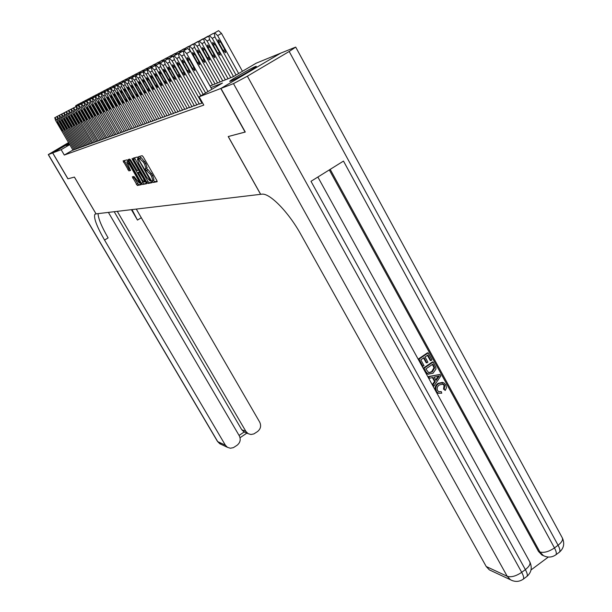 <?xml version="1.0" encoding="UTF-8"?>
<svg xmlns="http://www.w3.org/2000/svg" width="612" height="612" viewBox="0 0 612 612"><rect width="100%" height="100%" fill="white"/><g stroke="black" fill="none" stroke-linecap="round" stroke-linejoin="round"><path stroke-width="0.92" d="M152.495 181.619L153.268 182.468L157.146 181.733L156.771 180.364L143.262 156.894L142.152 155.685L138.419 156.71L138.702 157.682L143.46 162.241L144.577 164.184L145.993 168.484L145.304 168.736L145.61 169.669L150.391 174.282L151.508 176.218L152.901 180.456L152.197 180.693L152.495 181.619M153.444 180.135L154.522 181.71L157.162 181.206M139.697 156.358L140.729 157.766L141.211 157.636L139.941 158.393M146.551 168.147L147.637 169.761L148.127 169.646L146.865 170.404M69.37 143.965L66.218 145.534L69.156 143.583M255.342 66.578L256.183 66.326C258.348 66.042 234.962 79.606 230.525 81.212L229.783 81.419C227.84 81.587 250.606 68.368 255.342 66.578M132.322 176.837L137.325 185.482L141.303 184.702L127.923 161.032L126.875 159.877L123.096 160.91L128.872 170.878L130.547 170.457L126.776 161.973L129.683 164.988L138.197 179.714L139.352 183.118L133.967 176.478L132.322 176.837M245.267 132.001L228.207 136.553L260.613 194.325L96.053 213.863L74.427 177.09L67.963 178.796L52.716 152.916L69.041 143.399L52.655 152.939L67.894 178.811L74.404 177.097L96.023 213.863L94.791 214.407C93.628 218.109 96.88 226.662 104.553 240.072L225.369 445.176L227.442 447.318L230.349 448.236L233.394 447.64L237.066 445.276C240.248 442.66 240.998 439.523 239.315 435.843L108.393 212.402M245.106 132.1L220.779 88.495L199.137 96.788L222.424 83.071L210.895 87.623M72.92 150.017L64.298 155.05L203.804 105.088L199.137 96.788M64.298 155.05L61.146 149.68L52.716 152.916M146.811 182.284L147.89 183.485L152.067 182.69L151.692 181.343L137.272 157.024L133.248 158.125L133.645 159.487L146.811 182.284L148.043 181.542L149.121 182.736L152.082 182.177M146.574 183.73L142.527 184.495L141.464 183.317L128.092 159.541L129.752 159.089L130.807 160.252L137.18 170.618L138.358 170.32L137.922 169.011L132.368 159.395L132.062 158.47L132.835 159.265L146.628 183.699M199.397 104.086L202.572 102.9M194.448 105.891L199.214 103.749M189.621 107.658L194.264 105.562M184.908 109.372L189.437 107.337M180.31 111.055L184.732 109.066M175.82 112.692L180.135 110.749M171.436 114.291L175.652 112.394M167.16 115.852L171.276 114M162.976 117.374L167 115.569M158.883 118.866L162.815 117.099M154.89 120.327L158.73 118.598M150.98 121.75L154.737 120.059M147.163 123.142L150.835 121.49M143.422 124.511L147.018 122.89M139.766 125.843L143.285 124.259M136.185 127.151L139.628 125.605M134.441 127.816L113.212 90.874L110.695 88.702L111.575 91.708L132.521 128.52L136.048 126.914M129.247 129.675L132.544 128.199M125.881 130.907L129.117 129.453M124.244 131.534L103.619 95.755L101.202 93.636L102.082 96.535L122.446 132.192L125.758 130.685M120.985 132.727L100.559 97.316L98.165 95.212L99.045 98.081L119.218 133.37L122.469 131.894M117.787 133.89L97.553 98.838L95.197 96.757L96.069 99.595L116.058 134.518L119.241 133.072M113.105 135.566L116.081 134.227M110.061 136.675L112.983 135.367M108.584 137.249L88.885 103.244L86.621 101.21L87.493 103.956L106.947 137.838L109.946 136.476M104.162 138.825L106.97 137.57M101.294 139.873L104.048 138.633M99.894 140.408L80.723 107.398L78.543 105.409L79.407 108.072L98.356 140.974L101.187 139.689M95.724 141.907L98.379 140.714M94.37 142.428L75.528 110.038L73.402 108.079L74.266 110.68L92.894 142.963L95.617 141.724M90.354 143.866L92.909 142.718M87.738 144.815L90.255 143.69M85.175 145.748L87.646 144.646M82.658 146.666L85.083 145.587M80.187 147.569L82.566 146.505M77.755 148.456L80.088 147.408M75.368 149.328L77.663 148.303M75.276 149.175L73.019 150.185M260.613 194.325L261.699 194.195C269.448 192.627 288.512 211.943 300.89 234.48L486.226 566.521L507.226 576.29L233.478 83.622L220.947 88.426L280.778 53.122L295.703 47.093L289.193 51.484L247.37 76.194L521.699 572.342L525.371 569.611L310.995 181.313L343.485 161.086L554.472 547.931L558.083 545.238L289.193 51.484M280.602 53.229L220.779 88.495M209.985 85.994L233.21 76.714L256.153 63.204L280.587 53.206M69.776 144.646L61.146 149.68M153.964 179.821L152.77 175.46L151.508 176.218M148.127 169.646L152.77 175.46M141.211 157.636L145.847 163.435L147.048 167.856M134.464 157.797L148.043 181.542M150.644 180.976L138.695 159.763L137.432 159.066L138.695 163.45L146.643 177.228L150.131 181.076L150.644 180.976M146.582 183.225L142.527 184.495M129.293 159.212L143.744 183.761M141.609 178.941C143.032 181.244 144.027 182.269 144.6 182.024L143.438 178.566L139.329 172.117L138.144 172.408L141.609 178.941M139.383 171.666L139.918 171.528M128.023 161.208L126.929 161.882M124.282 160.581L129.048 169.011L130.517 170.06M133.523 176.577L138.526 184.755L141.257 184.235M242.444 71.275L221.49 33.4L218.56 30.646L214.192 33.14L214.95 37.003L236.048 75.046M214.192 33.14L214.728 32.857L217.643 35.618L238.642 73.516M218.729 42.695L223.112 50.605L225.576 52.724L224.864 49.779L220.465 41.838L218.01 39.726L218.729 42.695L220.404 41.723M205.571 92.993L184.158 54.797L183.294 50.964L183.791 50.712L186.668 53.527L207.981 91.578M211.836 89.306L190.561 51.27L186.668 53.527M187.953 60.542L187.165 57.582L189.567 59.746L194.035 67.718L194.815 70.648L192.405 68.475L187.953 60.542L189.506 59.639M183.294 50.964L187.685 48.463L190.561 51.27M438.942 391.779L441.29 391.619L441.749 393.202L438.429 393.202L435.836 391.144C434.436 387.97 435.186 385.376 438.077 383.349L442.491 382.378M438.819 393.355L437.741 393.042L435.836 391.144M436.517 391.298C435.117 388.123 435.866 385.522 438.766 383.502L443.616 382.691L445.834 384.849L446.469 387.717L445.261 390.433L443.539 389.094L444.06 385.353L442.445 383.862M429.494 378.247L428.813 378.109L428.01 376.64L439.959 374.422L440.816 375.982L433.839 386.134L433.028 384.665L435.224 381.62L432.921 377.436L429.494 378.247L428.683 376.778L439.959 374.422M433.839 386.134L433.151 385.988L432.347 384.52L434.543 381.483L432.386 377.566M430.932 360.606L427.88 355.044L425.057 356.957L427.903 362.143L426.847 362.862L423.994 357.676L420.819 359.833L424.024 365.662L422.288 366.251L418.317 359.045L427.49 352.818L428.171 352.933L431.988 359.887L430.932 360.606L430.251 360.483L427.428 355.35M426.847 362.862L426.174 362.74L423.55 357.982M531.009 569.971L548.321 557.05M543.838 555.857L541.934 555.03L538.461 551.389L539.914 551.986L330.189 169.363M329.294 169.922L538.461 551.389M428.499 374.292L427.459 374.016L425.271 371.675L423.328 368.149L432.477 361.914L433.166 362.036L435.828 367.231L435.966 369.105L433.074 373.198L428.14 374.154L425.952 371.805L424.009 368.279L433.166 362.036M220.947 88.426L245.29 132.047L228.261 136.537L260.674 194.318M233.478 83.622L247.37 76.194M491.375 570.82L489.363 569.879L486.226 566.521M422.961 366.381L418.991 359.16L418.317 359.045M418.991 359.16L428.171 352.933M425.83 368.944L428.874 372.861L432.332 371.798L434.673 367.896L432.868 364.14L425.83 368.944M425.952 371.805L425.271 371.675M424.009 368.279L423.328 368.149M428.614 372.777L431.651 371.66L433.984 367.766L432.424 364.446M432.332 371.798L431.651 371.66M434.673 367.896L433.984 367.766M433.969 366.137L433.281 366.014M437.282 376.411L434.206 377.137L436.05 380.48L439.339 375.921L437.282 376.411M428.683 376.778L428.01 376.64M435.224 381.62L434.543 381.483M433.028 384.665L432.347 384.52M435.706 379.861L438.322 376.242M445.261 390.433L444.236 389.24L444.748 385.499L443.356 384.099L439.531 384.879C437.335 386.226 436.662 388.084 437.503 390.448L438.766 391.703L441.29 391.619M444.748 385.499L444.06 385.353M444.236 389.24L443.539 389.094M438.766 383.502L438.077 383.349M68.567 142.581L48.272 154.599L52.655 152.939M117.275 211.347L245.909 431.437L248.174 433.694L250.989 434.505L253.896 433.9L257.507 431.575C260.658 428.981 261.401 425.853 259.733 422.188L136.292 209.09M132.001 209.595L137.463 220.075L131.404 209.664M239.062 435.423L244.127 432.034L241.74 429.716L245.909 431.437M114.207 211.706L241.74 429.716M98.065 213.626C98.257 218.515 101.607 226.608 108.117 237.9L104.553 240.072M244.127 432.034L245.343 432.523M230.77 77.686L209.671 39.711L208.768 36.032L209.426 35.634L212.295 38.365L233.493 76.554M208.906 35.909L213.221 33.446L213.925 33.568M213.404 45.334L217.734 53.137L220.152 55.241L219.44 52.334L215.095 44.5L212.685 42.404L213.404 45.334L215.034 44.393M225.392 79.843L204.53 42.358L203.62 38.724L204.263 38.342L207.085 41.042L228.062 78.772M203.758 38.61L208.661 36.276M208.21 47.904L212.494 55.608L214.866 57.689L214.154 54.828L209.855 47.093L207.491 45.02L208.21 47.904L209.794 46.986M220.144 81.939L199.512 44.928L198.602 41.348L199.229 40.981L202.006 43.651L222.753 80.899M198.732 41.241L203.528 38.923M203.146 50.414L207.384 58.018L209.717 60.075L209.006 57.253L204.752 49.618L202.427 47.568L203.146 50.414L204.691 49.518M215.026 83.982L194.624 47.445L193.713 43.911L194.318 43.551L197.049 46.198L217.566 82.964M193.836 43.804L198.533 41.501M198.204 52.861L202.396 60.366L204.691 62.409L203.98 59.624L199.772 52.089L197.485 50.054L198.204 52.861L199.719 51.989M200.851 95.778L179.24 57.299L178.375 53.527L178.857 53.275L181.688 56.059L203.199 94.393M182.988 62.967L182.192 60.053L184.564 62.194L188.978 70.059L189.758 72.95L187.387 70.801L182.988 62.967L184.503 62.087M178.375 53.527L183.164 51.087M199.428 104.132L174.451 59.739L173.456 56.128L174.053 55.769L176.83 58.53L201.945 103.214M178.146 65.331L177.358 62.462L179.683 64.581L184.044 72.346L184.824 75.192L182.491 73.065L178.146 65.331L179.622 64.474M173.579 56.021L178.276 53.604M194.471 105.937L169.776 62.11L168.79 58.553L169.371 58.209L172.102 60.932L196.934 105.042M173.425 67.634L172.638 64.803L174.925 66.907L179.24 74.565L180.02 77.372L177.725 75.268L173.425 67.634L174.864 66.8M168.904 58.446L173.525 56.059M189.644 107.697L165.225 64.428L164.238 60.917L164.796 60.58L167.489 63.281L192.046 106.825M168.828 69.883L168.04 67.091L170.289 69.171L174.55 76.737L175.33 79.506L173.074 77.418L168.828 69.883L170.228 69.072M164.345 60.818L168.889 58.454M210.031 85.978L189.85 49.901L188.94 46.413L189.529 46.061L192.222 48.677L212.509 84.984M189.054 46.313L193.652 44.018M193.384 55.248L197.531 62.661L199.787 64.681L199.076 61.934L194.914 54.491L192.665 52.479L193.384 55.248L194.861 54.391M184.931 109.418L160.78 66.685L159.793 63.227L160.344 62.898L159.028 62.049L158.531 62.34L158.6 63.633M187.272 108.561L162.991 65.568L160.344 62.898L164.383 60.795M164.337 72.078L163.549 69.324L165.76 71.382L169.983 78.849L170.756 81.58L168.537 79.514L164.337 72.078L165.707 71.283M159.9 63.128L164.008 60.779M186.216 49.281L184.396 48.753L188.901 46.481M184.396 48.753L184.342 50.36M180.333 111.093L156.45 68.896L155.463 65.476L155.991 65.155L158.6 67.794L182.621 110.259M159.954 74.22L159.174 71.497L161.346 73.539L165.523 80.914L166.296 83.607L164.115 81.564L159.954 74.22L161.293 73.44M155.563 65.377L159.984 63.082M181.619 51.653L179.844 51.14L184.258 48.883M179.844 51.14L179.798 52.701M175.843 112.73L152.212 71.046L151.233 67.672L151.753 67.366L154.316 69.975L178.077 111.912M155.685 76.309L154.897 73.624L157.039 75.643L161.163 82.926L161.943 85.588L159.793 83.561L155.685 76.309L156.986 75.551M151.332 67.58L155.693 65.308M177.128 53.971L175.399 53.466L179.737 51.232M175.399 53.466L175.361 54.988M171.459 114.322L148.081 73.142L147.102 69.822L147.607 69.516L150.139 72.101L173.64 113.534M151.508 78.344L150.728 75.697L152.832 77.701L156.917 84.892L157.689 87.524L155.578 85.512L151.508 78.344L152.778 77.609M147.201 69.73L151.501 67.488M172.752 56.235L171.062 55.738L175.323 53.527M171.062 55.738L171.023 57.222M167.175 115.882L144.05 75.2L143.07 71.91L143.56 71.619L146.054 74.174L169.302 115.11M147.431 80.34L146.65 77.724L148.724 79.705L152.763 86.812L153.535 89.406L151.455 87.417L147.431 80.34L148.678 79.614M143.162 71.826L147.4 69.607M164.796 60.58L168.507 58.438L166.816 57.964L171.016 55.769M166.816 57.964L166.785 59.41M162.991 117.412L140.11 77.204L139.131 73.96L139.613 73.669L142.068 76.202L165.072 116.655M143.453 82.283L142.673 79.705L144.715 81.664L148.708 88.686L149.481 91.249L147.431 89.283L143.453 82.283L144.669 81.58M139.222 73.876L143.407 71.688M164.429 60.772L162.677 60.137L166.808 57.972M162.677 60.137L162.647 61.544M158.906 118.904L136.254 79.162L135.283 75.957L135.749 75.681L138.167 78.183L160.941 118.162M139.559 84.181L138.786 81.633L140.798 83.576L144.753 90.522L145.518 93.055L143.499 91.104L139.559 84.181L140.745 83.492M135.367 75.88L139.498 73.715M158.623 62.256L162.708 60.114M154.905 120.357L132.49 81.075L131.519 77.915L131.978 77.64L134.365 80.126L156.894 119.631M135.757 86.04L134.984 83.523L136.966 85.451L140.882 92.313L141.647 94.814L139.658 92.879L135.757 86.04L136.92 85.366M131.603 77.831L135.68 75.697M156.335 64.941L154.668 64.337L158.692 62.217M154.668 64.337L154.645 65.675M151.003 121.78L128.811 82.949L127.839 79.82L128.29 79.56L130.639 82.016L152.946 121.077M132.039 87.86L131.266 85.374L133.217 87.279L137.096 94.064L137.861 96.535L135.902 94.615L132.039 87.86L133.171 87.202M127.923 79.744L135.374 75.681M152.419 66.953L150.789 66.364L154.775 64.275M150.789 66.364L150.774 67.672M147.178 123.173L125.208 84.777L124.244 81.694L124.68 81.434L126.998 83.867L149.076 122.484M128.405 89.635L127.633 87.179L129.56 89.069L133.393 95.778L134.158 98.211L132.223 96.314L128.405 89.635L129.514 88.992M124.328 81.618L128.298 79.529M148.594 68.926L147.002 68.345L150.935 66.28M147.002 68.345L146.987 69.638M143.438 124.542L121.689 86.567L120.725 83.523L121.153 83.263L123.44 85.68L145.296 123.861M124.848 91.372L124.083 88.947L125.973 90.821L129.775 97.453L130.532 99.863L128.635 97.981L124.848 91.372L125.934 90.744M120.801 83.446L124.733 81.381M144.845 70.854L143.3 70.288L147.178 68.246M143.3 70.288L143.323 71.658M139.781 125.873L118.246 88.319L117.282 85.305L117.703 85.06L119.96 87.447L141.601 125.208M121.367 93.07L120.602 90.675L122.469 92.534L126.233 99.09L126.99 101.47L125.116 99.611L121.367 93.07L122.431 92.458M117.359 85.236L121.237 83.194M141.181 72.744L139.666 72.193L143.506 70.173M139.666 72.193L139.712 73.593M136.201 127.181L114.872 90.033L113.916 87.057L114.322 86.812L116.548 89.184L137.983 126.531M117.963 94.738L117.198 92.366L119.042 94.21L122.767 100.697L123.517 103.045L121.673 101.202L117.963 94.738L119.003 94.133M113.993 86.988L117.818 84.969M137.601 74.595L136.116 74.052L139.903 72.055M136.116 74.052L136.162 75.421M114.628 96.367L113.87 94.019L115.691 95.847L120.128 104.591L118.307 102.755L114.628 96.367L115.645 95.778M110.695 88.702L114.475 86.705M134.089 76.401L132.643 75.873L136.384 73.899M132.643 75.873L132.689 77.211M129.262 129.706L108.347 93.353L107.391 90.446L107.781 90.216L109.953 92.534L130.968 129.086M111.369 97.958L110.611 95.64L112.401 97.453L116.8 106.098L115.002 104.285L111.369 97.958L112.363 97.385M107.46 90.385L111.2 88.411M130.647 78.175L129.231 77.663L132.934 75.704M129.231 77.663L129.285 78.963M125.896 130.93L105.18 94.959L104.231 92.091L104.614 91.861L106.756 94.164L127.571 130.325M108.171 99.519L107.414 97.231L109.188 99.022L113.549 107.574L111.774 105.777L108.171 99.519L109.143 98.953M104.3 92.022L107.995 90.071M127.281 79.912L125.896 79.407L129.553 77.472M125.896 79.407L125.95 80.685M105.042 101.049L104.292 98.784L106.037 100.567L110.359 109.028L108.607 107.245L105.042 101.049L105.998 100.498M101.202 93.636L104.859 91.701M123.984 81.618L122.63 81.121L126.248 79.208M122.63 81.121L122.683 82.368M101.975 102.548L101.225 100.307L102.946 102.074L107.238 110.443L105.509 108.676L101.975 102.548L102.908 102.005M98.165 95.212L101.783 93.299M120.755 83.286L119.424 82.796L123.004 80.906M119.424 82.796L119.478 84.012M98.968 104.017L98.226 101.799L99.924 103.55L104.178 111.835L102.472 110.084L98.968 104.017L99.886 103.489M95.197 96.757L98.769 94.868M117.596 84.938L116.288 84.448L119.822 82.574M116.288 84.448L116.341 85.634M113.121 135.589L93.154 101.079L92.221 98.325L92.573 98.119L94.608 100.337L114.658 135.03M96.023 105.455L95.281 103.267L96.956 104.996L101.179 113.197L99.496 111.46L96.023 105.455L96.925 104.935M92.282 98.272L95.816 96.398M114.582 86.644L113.212 86.055L116.708 84.204M113.212 86.055L113.266 87.218M110.076 136.698L90.301 102.533L89.712 99.611L91.716 101.806L111.591 136.147M93.139 106.863L92.397 104.698L94.057 106.419L98.241 114.536L96.574 112.807L93.139 106.863L94.019 106.358M89.428 99.756L92.917 97.905M111.537 88.212L110.191 87.638L113.648 85.802M110.191 87.638L110.244 88.778M90.308 108.248L89.566 106.105L91.203 107.811L95.357 115.844L93.713 114.13L90.308 108.248L91.173 107.75M86.621 101.21L90.079 99.381M108.546 89.757L107.23 89.191L110.657 87.371M107.23 89.191L107.284 90.301M104.178 138.847L84.747 105.356L84.15 102.495L86.116 104.66L105.631 138.32M87.531 109.602L86.797 107.483L88.411 109.173L92.527 117.129L90.905 115.431L87.531 109.602L88.38 109.112M83.875 102.64L87.294 100.827M105.616 91.264L104.331 90.714L107.712 88.916M104.331 90.714L104.384 91.808M101.309 139.896L82.054 106.725L81.45 103.902L83.393 106.044L102.732 139.375M84.808 110.933L84.074 108.837L85.672 110.512L89.757 118.384L88.159 116.708L84.808 110.933L85.642 110.458M81.182 104.04L84.563 102.242M102.747 92.749L101.477 92.205L104.828 90.423M101.477 92.205L101.538 93.284L98.471 95.059M82.138 112.241L81.404 110.16L82.987 111.828L87.034 119.623L85.458 117.955L82.138 112.241L82.949 111.766M78.543 105.409L81.886 103.635M99.924 94.202L98.685 93.667L101.997 91.907M98.685 93.667L98.792 94.852M95.732 141.93L76.814 109.387L76.209 106.626L78.099 108.729L97.109 141.426M79.514 113.518L78.787 111.468L80.348 113.113L84.364 120.832L82.804 119.179L79.514 113.518L80.317 113.059M75.949 106.763L79.262 104.996M97.155 95.625L95.946 95.105L99.22 93.361M95.946 95.105L96.046 96.268M76.944 114.781L76.217 112.746L77.762 114.375L81.748 122.025L76.944 114.781L77.724 114.322M73.402 108.079L76.684 106.335M94.439 97.033L93.254 96.52L96.497 94.791M93.254 96.52L93.353 97.652M90.362 143.889L71.765 111.958L71.153 109.25L73.012 111.323L91.693 143.399M74.419 116.012L73.7 114L75.222 115.622L79.177 123.196L74.419 116.012L75.192 115.569M70.908 109.38L74.151 107.651M91.769 98.402L90.607 97.905L93.82 96.191M90.607 97.905L90.706 99.014M87.753 144.837L69.309 113.205L68.697 110.527L70.533 112.585L89.054 144.363M71.941 117.221L71.221 115.232L72.729 116.838L76.653 124.335L71.941 117.221L72.698 116.785M68.452 110.657L71.665 108.944M89.153 99.756L88.013 99.266L91.188 97.568M88.013 99.266L88.113 100.353M85.19 145.771L66.899 114.429L66.287 111.782L68.1 113.817L86.468 145.304M69.5 118.414L68.789 116.441L70.281 118.032L74.174 125.468L69.5 118.414L70.25 117.986M66.05 111.904L69.225 110.214M86.583 101.079L85.458 100.597L88.61 98.915M85.458 100.597L85.565 101.669M82.674 146.689L64.535 115.63L63.916 113.013L65.714 115.033L83.928 146.23M67.113 119.577L66.402 117.626L67.871 119.21L71.742 126.569L67.113 119.577L67.84 119.156M63.686 113.136L66.83 111.453M84.051 102.388L82.957 101.913L86.078 100.246M82.957 101.913L83.056 102.961M80.195 147.591L62.21 116.816L61.59 114.222L63.365 116.226L81.427 147.14M64.765 120.725L64.053 118.789L65.515 120.365L69.347 127.656L64.765 120.725L65.484 120.312M61.361 114.345L64.482 112.677M81.58 103.673L80.493 103.199L83.584 101.554M80.493 103.199L80.6 104.231M77.762 148.479L59.922 117.978L59.31 115.408L61.062 117.397L78.979 148.035M62.455 121.857L61.751 119.937L63.189 121.497L66.999 128.727L62.455 121.857L63.166 121.451M59.081 115.53L62.164 113.878M79.17 104.973L78.076 104.468L81.136 102.831M78.076 104.468L78.175 105.478M75.375 149.351L57.681 119.118L57.061 116.578L58.798 118.544L76.569 148.915M60.19 122.958L59.486 121.061L60.909 122.607L64.696 129.775L60.19 122.958L60.886 122.561M56.84 116.693L59.899 115.056M76.821 106.259L75.704 105.715L78.734 104.094M75.704 105.715L75.804 106.702M73.027 150.208L55.478 120.235L54.858 117.726L56.572 119.677L74.197 149.779M57.964 124.052L57.268 122.17L58.676 123.7L62.424 130.8L57.964 124.052L58.645 123.655M54.636 117.833L57.666 116.219M154.522 181.71L153.268 182.468M140.729 157.766L139.467 158.516M147.637 169.761L146.375 170.511M151.654 173.525L150.391 174.282M147.087 167.841L145.97 168.514M145.847 163.435L144.577 164.184M144.723 161.484L143.46 162.241M134.892 158.753L133.645 159.487M149.121 182.736L147.89 183.485M151.263 180.609L150.682 180.961L151.263 180.601M150.789 179.783L150.376 180.035M139.108 159.518L138.695 159.763M138.557 158.562L137.93 158.929M138.488 158.439L137.432 159.066M142.688 182.59L141.464 183.317M129.721 160.153L128.489 160.88M139 169.937L138.35 170.327L139 169.937M138.327 168.767L137.922 169.011M132.773 159.158L132.368 159.395M143.843 178.321L143.438 178.566M140.806 173.058L140.4 173.303M140.018 171.704L139.329 172.117M139.429 171.643L138.197 172.377M138.587 179.477L138.197 179.714M130.073 164.758L129.683 164.988M130.081 170.159L128.872 170.878M129.048 169.011L127.839 169.731M124.703 161.507L123.494 162.226M138.526 184.755L137.325 185.482M137.486 183.6L136.285 184.319M133.913 177.419L132.705 178.138M217.643 35.618L221.49 33.4M214.728 32.857L218.56 30.646M224.78 49.633L223.112 50.605M187.685 48.463L183.791 50.712M192.405 68.475L193.95 67.572M541.934 555.03L543.395 555.635C547.786 557.762 551.917 557.509 555.803 554.855C556.813 553.837 556.369 551.527 554.472 547.931C548.842 551.703 543.984 553.057 539.914 551.986L543.395 555.635L545.529 556.53M295.749 47.178L562.091 537.466C563.346 539.532 562.007 542.125 558.083 545.238C559.972 548.842 560.408 551.152 559.399 552.177C563.774 548.352 564.799 543.678 562.466 538.155M489.363 569.879L510.431 579.74C514.914 582.111 519.175 581.928 523.222 579.189C524.14 578.241 523.635 575.953 521.699 572.342C516 576.167 511.173 577.483 507.226 576.29L510.431 579.74L512.42 580.681M317.873 177.036L529.579 561.495C530.841 563.667 529.441 566.368 525.371 569.611C527.292 573.222 527.796 575.51 526.871 576.466C531.338 572.557 532.356 567.775 529.931 562.13M437.924 377.887L437.236 377.749M137.463 220.075L140.982 217.933M48.386 154.576L217.719 441.619L225.369 445.176M221.07 444.335L217.444 441.367M212.295 38.365L214.881 36.873M209.426 35.634L213.221 33.446M219.364 52.188L217.734 53.137M207.085 41.042L209.602 39.589M204.263 38.342L208.011 36.177M214.078 54.682L212.494 55.608M202.006 43.651L204.462 42.236M199.229 40.981L202.932 38.839M208.929 57.115L207.384 58.018M197.049 46.198L199.451 44.814M194.318 43.551L197.982 41.44M203.903 59.494L202.396 60.366M184.09 54.667L181.688 56.059M182.705 51.056L178.857 53.275M187.387 70.801L188.894 69.921M179.171 57.176L176.83 58.53M177.855 53.581L174.053 55.769M182.491 73.065L183.967 72.201M174.382 59.616L172.102 60.932M173.12 56.044L169.371 58.209M177.725 75.268L179.163 74.434M169.715 61.996L167.489 63.281M173.074 77.418L174.474 76.607M192.222 48.677L194.555 47.331M189.529 46.061L193.155 43.972M199.007 61.804L197.531 62.661M165.163 64.314L162.991 65.568M168.537 79.514L169.906 78.719M184.855 48.509L188.442 46.443M160.719 66.57L158.6 67.794M159.625 63.067L155.991 65.155M164.115 81.564L165.447 80.792M180.295 50.903L183.837 48.861M156.381 68.781L154.316 69.975M155.341 65.293L151.753 67.366M159.793 83.561L161.094 82.804M175.843 53.236L179.347 51.217M152.151 70.938L150.139 72.101M151.156 67.473L147.607 69.516M155.578 85.512L156.848 84.777M171.49 55.516L174.956 53.519M148.028 73.042L146.054 74.174M147.071 69.592L143.56 71.619M151.455 87.417L152.702 86.697M167.237 57.742L170.672 55.769M143.988 75.092L142.068 76.202M143.086 71.673L139.613 73.669M147.431 89.283L148.647 88.579M163.083 59.922L166.479 57.964M140.049 77.104L138.167 78.183M139.184 73.7L135.749 75.681M143.499 91.104L144.684 90.415M159.028 62.049L162.387 60.114M136.201 79.063L134.365 80.126M139.658 92.879L140.814 92.205M155.058 64.13L158.378 62.21M132.437 80.975L130.639 82.016M131.649 77.617L128.29 79.56M135.902 94.615L137.034 93.957M151.179 66.165L154.469 64.268M128.757 82.85L126.998 83.867M128.007 79.514L124.68 81.434M132.223 96.314L133.332 95.671M147.377 68.154L150.636 66.272M125.162 84.686L123.44 85.68M124.45 81.365L121.153 83.263M128.635 97.981L129.713 97.354M143.667 70.097L146.888 68.238M121.643 86.476L119.96 87.447M120.962 83.178L117.703 85.06M125.116 99.611L126.171 98.991M140.026 72.002L143.223 70.166M118.192 88.227L116.548 89.184M117.55 84.953L114.322 86.812M121.673 101.202L122.714 100.597M136.468 73.868L139.628 72.048M114.826 89.949L113.212 90.874M114.215 86.69L111.017 88.533M118.307 102.755L119.317 102.166M132.988 75.697L136.116 73.891M111.529 91.624L109.953 92.534M110.948 88.388L107.781 90.216M115.002 104.285L115.997 103.703M129.568 77.487L132.674 75.697M108.301 93.269L106.756 94.164M107.75 90.056L104.614 91.861M111.774 105.777L112.746 105.21M126.225 79.239L129.3 77.464M105.134 94.883L103.619 95.755M104.614 91.685L101.508 93.475M108.607 107.245L109.563 106.687M122.951 80.952L125.995 79.2M102.036 96.459L100.559 97.316M105.509 108.676L106.45 108.133M119.745 82.635L122.76 80.899M98.999 98.004L97.553 98.838M98.532 94.852L95.487 96.604M102.472 110.084L103.39 109.548M116.601 84.28L119.585 82.559M96.03 99.519L94.608 100.337M95.587 96.382L92.573 98.119M99.496 111.46L100.391 110.94M113.518 85.894L116.471 84.196M93.116 101.003L91.716 101.806M92.695 97.889L89.712 99.611M96.574 112.807L97.461 112.302M110.489 87.485L113.427 85.795M90.255 102.456L88.885 103.244M89.865 99.358L86.904 101.064M93.713 114.13L94.577 113.633M107.528 89.038L110.428 87.363M87.455 103.887L86.116 104.66M87.088 100.804L84.15 102.495M90.905 115.431L91.754 114.941M104.614 90.561L107.498 88.901M84.708 105.287L83.393 106.044M84.357 102.227L81.45 103.902M88.159 116.708L88.985 116.226M101.76 92.052L104.614 90.415M82.008 106.656L80.723 107.398M81.687 103.619L78.803 105.279M85.458 117.955L86.269 117.481M98.96 93.521L101.791 91.892M79.369 108.003L78.099 108.729M79.063 104.981L76.209 106.626M82.804 119.179L83.607 118.72M96.214 94.967L99.022 93.353M76.775 109.326L75.528 110.038M76.492 106.32L73.654 107.949M80.203 120.38L80.991 119.929M93.514 96.375L96.298 94.776M74.228 110.619L73.012 111.323M73.96 107.635L71.153 109.25M77.648 121.566L78.42 121.122M90.867 97.767L93.628 96.176M71.726 111.889L70.533 112.585M71.482 108.928L68.697 110.527M75.146 122.721L75.903 122.285M88.266 99.129L91.004 97.553M69.271 113.144L68.1 113.817M69.049 110.191L66.287 111.782M72.683 123.861L73.425 123.433M85.711 100.467L88.426 98.907M66.861 114.368L65.714 115.033M66.654 111.438L63.916 113.013M70.265 124.978L71 124.557M83.201 101.783L85.894 100.238M64.497 115.569L63.365 116.226M64.306 112.662L61.59 114.222M67.894 126.08L68.613 125.667M80.738 103.076L83.408 101.538M62.172 116.754L61.062 117.397M61.996 113.863L59.31 115.408M65.561 127.158L66.264 126.753M78.321 104.346L80.96 102.824M59.892 117.917L58.798 118.544M59.731 115.041L57.061 116.578M63.266 128.222L63.962 127.816M75.942 105.593L78.558 104.078M57.65 119.057L56.572 119.677M57.505 116.204L54.858 117.726M61.016 129.262L61.697 128.864M147.255 167.726L145.993 168.484M145.625 181.404L144.6 182.024M140.347 182.521L139.352 183.118M555.803 554.855L559.399 552.177M523.222 579.189L526.871 576.466M427.459 374.016L428.14 374.154M442.667 383.953L443.356 384.099M437.741 393.042L438.429 393.202M95.61 213.917L94.791 214.407M243.981 431.957L248.174 433.694M48.272 154.599L217.482 441.42L219.762 443.723L227.442 447.318M240.057 437.702L246.85 433.151"/></g></svg>

